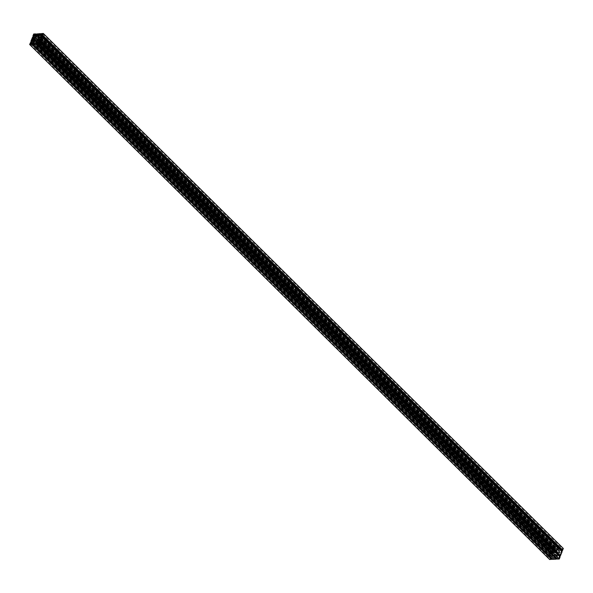 <?xml version="1.0" encoding="UTF-8"?>
<svg xmlns="http://www.w3.org/2000/svg" width="593" height="593" viewBox="0 0 593 593"><rect width="100%" height="100%" fill="white"/><g stroke="black" fill="none" stroke-linecap="round" stroke-linejoin="round"><path stroke-width="0.44" stroke-dasharray="2.96 2.22" d="M559.577 552.15A1.075 0.675 134.7 0 1 559.169 552.016A1.075 0.675 134.7 0 1 559.236 551.023A1.075 0.675 134.7 0 1 560.274 550.348A1.075 0.675 134.7 0 1 560.681 550.482A1.075 0.675 134.7 0 1 560.607 551.475A1.075 0.675 134.7 0 1 559.577 552.15M550.289 559.229L550.689 558.621L550.289 559.229M558.858 558.762L559.258 558.154L558.858 558.762M553.884 549.911L554.285 549.303L553.884 549.911M562.453 549.444L562.853 548.836L562.453 549.444M552.728 557.657A1.075 0.675 134.7 0 1 552.313 557.524A1.075 0.675 134.7 0 1 552.387 556.538A1.075 0.675 134.7 0 1 553.417 555.863A1.075 0.675 134.7 0 1 553.825 555.997A1.075 0.675 134.7 0 1 553.758 556.99A1.075 0.675 134.7 0 1 552.728 557.657M557.553 557.398A1.075 0.675 134.7 0 1 557.138 557.264A1.075 0.675 134.7 0 1 557.212 556.271A1.075 0.675 134.7 0 1 558.243 555.597A1.075 0.675 134.7 0 1 558.658 555.737A1.075 0.675 134.7 0 1 558.584 556.723A1.075 0.675 134.7 0 1 557.553 557.398M554.751 552.409A1.075 0.675 134.7 0 1 554.344 552.276A1.075 0.675 134.7 0 1 554.411 551.282A1.075 0.675 134.7 0 1 555.441 550.615A1.075 0.675 134.7 0 1 555.856 550.749A1.075 0.675 134.7 0 1 555.782 551.735A1.075 0.675 134.7 0 1 554.751 552.409M42.474 35.454L562.334 550.512M41.325 33.853L561.438 548.851L41.458 33.801M561.489 548.725L41.495 33.712M561.438 548.851L41.443 33.845M41.428 34.779L560.4 548.784L41.354 34.831M40.235 33.912L560.229 548.918L41.325 34.861M36.499 34.112L556.612 549.118L36.633 34.068M556.664 548.985L36.67 33.971M556.612 549.118L36.618 34.105M36.596 35.039L555.574 549.044L36.529 35.098M35.41 34.172L555.404 549.185L36.499 35.12M33.816 36.773L553.128 551.105L33.779 36.862M553.061 550.979L33.149 36.054M553.18 550.971L33.186 35.965M32.689 37.233L552.55 552.291L32.556 37.285M32.674 37.277L552.72 552.157L32.726 37.144M31.792 42.021L551.105 556.353L31.755 42.11M551.03 556.227L31.125 41.302M551.156 556.227L31.155 41.213M30.666 42.488L550.526 557.546L30.532 42.533M30.651 42.526L550.645 557.539L30.703 42.392M551.505 559.288L31.511 44.275M32.6 44.216L552.594 559.229L32.719 44.208M32.771 44.082L552.765 559.088L32.734 44.171M556.33 559.029L36.336 44.015M37.426 43.956L557.42 558.969L37.544 43.949M37.596 43.815L557.59 558.828L37.559 43.912M39.961 41.977L559.985 556.901L39.99 41.888M559.94 557.027L39.939 42.021M559.814 557.035L39.82 42.029M560.392 555.849L40.45 40.709M40.413 40.798L560.311 555.767M41.984 36.729L561.964 551.779L42.021 36.64M561.964 551.779L41.97 36.773M561.845 551.786L41.844 36.773M42.437 35.55L562.349 550.474M563.35 548.495L561.423 548.599L41.421 33.586M41.525 34.698L560.452 548.651L556.59 548.859L36.596 33.853M36.699 34.957L555.626 548.91L553.699 549.022L552.884 551.119L33.749 36.951M32.489 37.159L552.483 552.165L550.86 556.367L31.718 42.207M30.458 42.407L550.452 557.42L549.644 559.518M41.68 34.572L561.215 549.125L562.06 549.074L561.297 549.889L559.562 549.985L559.407 549.222L560.355 548.91M42.066 34.068L562.06 549.074M41.955 34.35L561.949 549.363M41.302 34.876L561.297 549.889M39.568 34.972L559.562 549.985M39.775 34.965L559.295 549.503M40.146 34.943L559.407 549.222M40.991 34.898L560.252 549.177M36.855 34.831L556.39 549.385L557.235 549.34L556.471 550.156L554.737 550.245L554.581 549.481L555.53 549.177M37.24 34.327L557.235 549.34M37.129 34.616L557.124 549.622M36.477 35.143L556.471 550.156M34.742 35.239L554.737 550.245M34.943 35.224L554.47 549.77M35.321 35.202L554.581 549.481M36.166 35.157L555.426 549.437M33.705 34.009L553.699 549.022M33.89 36.588L553.373 551.09L553.988 550.156L553.528 552.52L552.609 553.061L552.72 552.157M34.238 35.669L553.721 550.171M33.994 35.15L553.988 550.156M34.261 35.624L554.255 550.638M33.534 37.507L553.528 552.52M32.874 38.034L552.869 553.047M32.615 38.048L552.609 553.061M33.43 37.589L552.965 552.142M31.859 41.836L551.342 556.345L551.957 555.411L551.505 557.768L550.586 558.309L550.697 557.405M32.215 40.917L551.698 555.426M31.963 40.398L551.957 555.411M32.23 40.873L552.231 555.886M31.503 42.755L551.505 557.768M30.851 43.289L550.845 558.295M30.591 43.296L550.586 558.309M31.407 42.837L550.941 557.39M551.779 558.888L550.934 558.932L551.32 558.428M30.94 43.926L550.934 558.932M31.318 43.904L551.045 558.65M551.475 558.302L553.432 558.028L553.588 558.791L552.646 559.095M32.659 44.052L551.698 558.124M33.438 43.015L553.432 558.028M33.705 43.497L553.699 558.502M33.593 43.778L553.588 558.791M32.748 43.823L552.743 558.836M556.605 558.628L555.76 558.673L556.145 558.169M35.765 43.66L555.76 558.673M36.143 43.637L555.871 558.384M556.301 558.043L558.258 557.761L558.413 558.524L557.472 558.836M37.485 43.793L556.523 557.857M38.263 42.755L558.258 557.761M38.53 43.23L558.524 558.243M38.419 43.519L558.413 558.524M37.574 43.563L557.568 558.569M39.627 41.91L559.629 556.916L559.006 557.85L559.251 556.049M39.279 42.829L559.273 557.835M39.012 42.844L559.006 557.85M39.22 42.829L558.739 557.376M559.57 555.411L560.385 554.952L560.029 555.871M40.317 40.139L560.126 554.966M40.391 39.939L560.385 554.952M41.658 36.655L561.653 551.668L561.037 552.602L561.282 550.793M41.302 37.574L561.297 552.587M41.043 37.589L561.037 552.602M41.243 37.581L560.77 552.127M561.593 550.163L562.409 549.704L562.06 550.615M42.34 34.891L562.149 549.711M42.414 34.69L562.409 549.704M32.971 40.472L552.172 554.692L552.535 553.766L34.201 40.406M552.535 553.766L553.64 552.876L36.885 41.073M553.64 552.876L555.797 552.758L38.263 40.183M555.797 552.758L556.701 550.415L38.419 37.092M556.701 550.415L557.813 549.518L38.975 35.654M557.813 549.518L558.665 549.474L38.671 34.461M558.665 549.474L39.123 35.269M559.117 550.282L558.213 552.624L40.124 39.509M558.213 552.624L560.37 552.513L40.376 37.5M560.37 552.513L40.828 38.308M560.822 553.313L560.459 554.24L40.465 39.234M560.459 554.24L559.355 555.137L39.36 40.124M559.355 555.137L557.198 555.256L37.203 40.242M557.198 555.256L556.293 557.598L36.299 42.585M556.293 557.598L555.189 558.487L35.187 43.482M555.189 558.487L554.329 558.539L34.335 43.526M554.329 558.539L34.676 43.504M553.877 557.731L554.781 555.382L36.499 42.066M554.781 555.382L552.624 555.5L32.63 40.487M552.624 555.5L552.172 554.692M39.175 37.003L559.169 552.016M30.147 44.164L550.141 559.177M38.715 43.697L558.71 558.71M33.742 34.846L553.736 549.859M42.311 34.379L562.305 549.392M32.319 42.518L552.313 557.524M37.144 42.251L557.138 557.264M34.342 37.263L554.344 552.276M35.862 35.736L555.856 550.749M38.656 40.724L558.658 555.737M33.831 40.984L553.825 555.997M42.859 33.823L562.853 548.836M34.29 34.29L554.285 549.303M39.264 43.141L559.258 558.154M30.695 43.608L550.689 558.621M40.687 35.476L560.681 550.482"/><path stroke-width="0.89" d="M40.272 35.343A1.075 0.675 -45.3 0 0 39.242 36.01A1.075 0.675 -45.3 0 0 39.175 37.003A1.075 0.675 -45.3 0 0 39.583 37.137A1.075 0.675 -45.3 0 0 40.613 36.462A1.075 0.675 -45.3 0 0 40.687 35.476A1.075 0.675 -45.3 0 0 40.272 35.343M30.295 44.216L30.695 43.608L30.295 44.216M38.864 43.749L39.264 43.141L38.864 43.749M33.89 34.898L34.29 34.29L33.89 34.898M42.459 34.431L42.859 33.823L42.459 34.431M32.726 42.652A1.075 0.675 134.7 0 1 32.319 42.518A1.075 0.675 134.7 0 1 32.393 41.525A1.075 0.675 134.7 0 1 33.423 40.85A1.075 0.675 134.7 0 1 33.831 40.984A1.075 0.675 134.7 0 1 33.764 41.977A1.075 0.675 134.7 0 1 32.726 42.652M37.559 42.385A1.075 0.675 134.7 0 1 37.144 42.251A1.075 0.675 134.7 0 1 37.218 41.265A1.075 0.675 134.7 0 1 38.248 40.591A1.075 0.675 134.7 0 1 38.656 40.724A1.075 0.675 134.7 0 1 38.589 41.718A1.075 0.675 134.7 0 1 37.559 42.385M34.757 37.403A1.075 0.675 134.7 0 1 34.342 37.263A1.075 0.675 134.7 0 1 34.416 36.277A1.075 0.675 134.7 0 1 35.447 35.602A1.075 0.675 134.7 0 1 35.862 35.736A1.075 0.675 134.7 0 1 35.788 36.729A1.075 0.675 134.7 0 1 34.757 37.403M562.334 550.512L42.355 35.461L562.416 550.6L563.35 548.495L43.356 33.482L41.421 33.586L41.68 34.572M41.354 34.831L40.287 33.779L41.428 34.779M41.325 34.861L40.287 33.779M36.633 34.068L36.855 34.831M36.529 35.098L35.461 34.038L36.596 35.039M36.499 35.12L35.461 34.038M33.149 36.054L33.816 36.773M33.779 36.862L33.06 35.973M33.134 36.091L33.727 35.165L34.261 35.624L33.534 37.507L32.615 38.048L32.689 37.233M31.125 41.302L31.792 42.021M31.755 42.11L31.036 41.221M31.11 41.347L31.703 40.413L32.23 40.873L31.503 42.755L30.591 43.296L30.666 42.488M30.584 42.4L29.65 44.505L549.644 559.518L551.623 559.281L31.562 44.149L551.675 559.147L31.562 44.149M32.734 44.171L552.543 559.362L556.404 559.147L36.388 43.882M556.404 559.147L36.455 44.008M37.559 43.912L557.368 559.095L559.295 558.991L560.111 556.894L39.961 41.977M560.311 555.767L40.331 40.717L560.392 555.849L562.134 551.646L41.984 36.729M42.422 35.587L562.542 550.593M36.544 33.979L40.457 33.638L41.525 34.698M35.58 34.031L36.699 34.957M33.749 36.951L33.015 36.099M31.718 42.207L30.984 41.354M30.866 41.354L32.608 37.151M551.579 559.414L31.629 44.267M40.398 40.835L560.511 555.841M42.548 35.58L43.356 33.482M41.221 34.112L42.066 34.068L41.302 34.876L39.568 34.972L39.301 34.498L39.775 34.965M39.301 34.498L40.146 34.943M39.412 34.209L40.257 34.164L40.991 34.898M36.395 34.372L37.24 34.327L36.477 35.143L34.742 35.239L34.476 34.757L34.943 35.224M34.476 34.757L35.321 35.202M34.587 34.476L35.432 34.431L36.166 35.157M35.632 33.905L33.705 34.009L32.889 36.106M33.371 36.084L33.89 36.588M33.727 35.165L34.238 35.669M32.971 37.129L33.43 37.589M31.347 41.332L31.859 41.836M31.703 40.413L32.215 40.917M30.94 42.385L31.407 42.837M29.65 44.505L31.577 44.401M31.681 44.141L551.675 559.147M31.785 43.875L31.318 43.904M31.051 43.637L31.703 43.111L32.659 44.052M31.703 43.111L33.438 43.015L33.593 43.778L32.645 44.09M32.548 44.349L36.41 44.141M36.507 43.875L556.501 558.888M36.61 43.615L36.143 43.637M35.877 43.378L36.529 42.844L37.485 43.793L38.419 43.519L38.263 42.755L36.529 42.844M37.374 44.09L39.301 43.978L559.295 558.991M39.301 43.978L40.116 41.881M39.872 41.895L39.279 42.829L38.745 42.362L39.22 42.829M38.745 42.362L39.472 40.48L559.57 555.411M559.251 556.049L559.466 555.493M39.472 40.48L40.317 40.139M40.131 39.953L40.035 40.858L560.274 555.856M40.517 40.835L42.14 36.633M41.895 36.647L41.302 37.574L40.769 37.114L41.243 37.581M40.769 37.114L41.495 35.232L561.593 550.163M561.282 550.793L561.497 550.245M41.495 35.232L42.34 34.891M42.155 34.705L42.059 35.61L562.297 550.608M34.201 40.406L32.541 38.76L33.645 37.863L35.802 37.744L36.707 35.402L38.671 34.461L39.123 35.269L38.219 37.618L40.376 37.5L40.828 38.308L39.36 40.124L37.203 40.242L36.299 42.585L35.187 43.482L34.335 43.526L33.883 42.718L34.787 40.376L32.63 40.487L32.178 39.687L32.541 38.76M32.178 39.687L32.971 40.472M36.885 41.073L33.645 37.863M38.263 40.183L35.802 37.744M38.419 37.092L36.707 35.402M38.975 35.654L37.811 34.513M40.124 39.509L38.219 37.618M34.676 43.504L33.883 42.718M36.499 42.066L34.787 40.376"/></g></svg>
